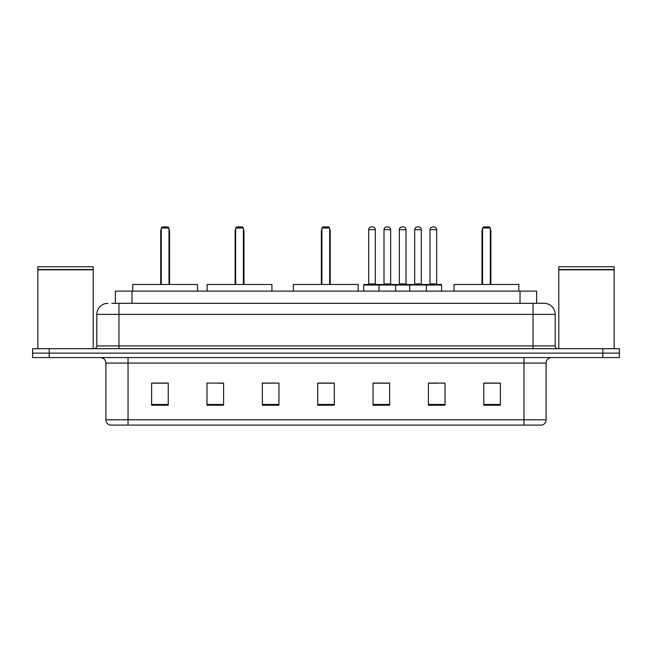 <?xml version="1.0" encoding="UTF-8"?>
<svg xmlns="http://www.w3.org/2000/svg" width="652" height="652" viewBox="0 0 652 652"><rect width="100%" height="100%" fill="white"/><g stroke="black" fill="none" stroke-linecap="round" stroke-linejoin="round"><path stroke-width="0.98" d="M111.769 303.302L118.957 303.302L111.769 303.302L115.371 303.302L115.371 291.126L536.629 291.126L536.629 303.302M107.89 303.302A11.068 11.068 0 0 0 96.814 314.378L96.814 345.927A2.771 2.771 0 0 1 94.051 348.698M555.186 314.378L118.957 314.378L118.957 303.302L544.11 303.302A11.068 11.068 0 0 1 555.186 314.378L555.186 345.927C555.349 347.614 556.27 348.535 557.949 348.698M49.21 348.698L32.6 348.698L32.6 353.123L49.21 353.123L32.6 353.123L32.6 357.557L49.21 357.557L49.21 353.123L602.79 353.123L49.21 353.123L49.21 348.698L602.79 348.698L602.79 353.123L619.4 353.123L602.79 353.123L602.79 357.557L49.21 357.557M602.79 357.557L619.4 357.557L619.4 348.698L602.79 348.698M543.947 303.302L540.231 303.302M546.107 419.774C545.952 422.431 544.624 424.199 542.122 425.088L523.963 425.088L523.963 419.774L546.107 419.774L546.107 363.091A5.534 5.534 0 0 1 551.641 357.557M523.963 425.088L109.878 425.088A5.534 5.534 0 0 1 105.893 419.774L105.893 363.091C105.567 359.725 103.725 357.883 100.359 357.557M500.377 405.218L500.377 383.074L483.768 383.074L483.768 405.218L500.377 405.218M445.023 405.218L445.023 383.074L428.413 383.074L428.413 405.218L445.023 405.218M389.66 405.218L389.66 383.074L373.058 383.074L373.058 405.218L389.66 405.218M168.232 405.218L168.232 383.074L151.623 383.074L151.623 405.218L168.232 405.218M223.587 405.218L223.587 383.074L206.977 383.074L206.977 405.218L223.587 405.218M278.942 405.218L278.942 383.074L262.34 383.074L262.34 405.218L278.942 405.218M334.305 405.218L334.305 383.074L317.695 383.074L317.695 405.218L334.305 405.218M513.89 425.088L128.036 425.088L128.036 419.774L523.963 419.774L523.963 363.091L105.893 363.091M429.187 383.189L437.492 383.189M278.942 383.074L262.34 383.189L278.942 383.074M218.216 383.189L223.587 383.189M383.189 383.189L376.155 383.189M334.305 383.189L317.695 383.189M168.232 383.189L151.623 383.189M389.66 383.189L373.058 383.189M500.377 383.189L483.768 383.189M37.857 269.814L93.22 269.814L37.857 269.814L37.857 348.698M93.22 269.814L93.22 348.698M92.943 269.537L38.134 269.537M93.22 269.26L93.22 266.766L37.857 266.766L37.857 269.26M197.515 291.126L197.515 284.484L132.747 284.484L132.747 291.126M161.256 228.013L162.364 226.912L167.898 226.912L169.007 228.013L161.256 228.013L161.256 284.484M169.007 228.013L169.007 284.484M169.561 284.484L169.561 231.338A4.425 4.425 0 0 0 169.007 229.194M160.702 284.484L160.702 231.338L161.256 231.338M558.78 269.814L614.143 269.814L558.78 269.814L558.78 348.698M614.143 269.814L614.143 348.698M613.866 269.537L559.057 269.537M614.143 269.26L614.143 266.766L558.78 266.766L558.78 269.26M271.917 291.126L271.917 284.484L207.149 284.484L207.149 291.126M235.657 228.013L236.766 226.912L242.299 226.912L243.408 228.013L235.657 228.013L235.657 284.484M243.408 228.013L243.408 284.484M243.962 284.484L243.962 231.338A4.425 4.425 0 0 0 243.408 229.194M235.103 284.484L235.103 231.338L235.657 231.338M358.16 291.126L358.16 284.484L293.392 284.484L293.392 291.126M321.901 228.013L323.009 226.912L328.543 226.912L329.651 228.013L321.901 228.013L321.901 284.484M329.651 228.013L329.651 284.484M330.205 284.484L330.205 231.338A4.425 4.425 0 0 0 329.651 229.194M321.346 284.484L321.346 231.338L321.901 231.338M518.813 291.126L518.813 284.484L454.045 284.484L454.045 291.126M482.553 228.013L483.662 226.912L489.196 226.912L490.304 228.013L482.553 228.013L482.553 284.484M490.304 228.013L490.304 284.484M490.858 284.484L490.858 231.338A4.425 4.425 0 0 0 490.304 229.194M481.999 284.484L481.999 231.338L482.553 231.338M425.593 284.484L441.094 284.484A0.554 0.554 0 0 1 441.64 285.038L379.032 285.038A0.554 0.554 0 0 1 379.586 284.484L395.088 284.484A0.554 0.554 0 0 1 395.642 285.038L395.642 291.126M390.662 229.675L384.012 229.675A2.771 2.771 0 0 1 386.783 226.912L387.891 226.912A2.771 2.771 0 0 1 390.662 229.675L390.662 283.93A0.554 0.554 0 0 0 391.216 284.484M384.012 229.675L384.012 283.93A0.554 0.554 0 0 1 383.466 284.484M379.586 284.484L364.256 284.484A0.554 0.554 0 0 0 363.702 285.038L379.032 285.038L379.032 291.126M409.7 291.126L409.7 285.038A0.554 0.554 0 0 1 410.255 284.484L425.756 284.484A0.554 0.554 0 0 1 426.31 285.038L426.31 291.126M421.331 229.675L414.688 229.675A2.771 2.771 0 0 1 417.451 226.912L418.56 226.912A2.771 2.771 0 0 1 421.331 229.675L421.331 283.93A0.554 0.554 0 0 0 421.885 284.484M414.688 229.675L414.688 283.93A0.554 0.554 0 0 1 414.134 284.484M380.303 285.038A0.554 0.554 0 0 0 379.749 284.484M368.682 229.675A2.771 2.771 0 0 1 371.453 226.912L372.553 226.912A2.771 2.771 0 0 1 375.324 229.675L368.682 229.675L368.682 283.93A0.554 0.554 0 0 1 368.127 284.484M375.324 229.675L375.324 283.93A0.554 0.554 0 0 0 375.878 284.484M363.702 285.038L363.702 291.126M410.972 285.038A0.554 0.554 0 0 0 410.418 284.484M394.925 284.484L410.255 284.484M399.35 229.675A2.771 2.771 0 0 1 402.121 226.912L403.221 226.912A2.771 2.771 0 0 1 405.992 229.675L399.35 229.675L399.35 283.93A0.554 0.554 0 0 1 398.796 284.484M405.992 229.675L405.992 283.93A0.554 0.554 0 0 0 406.546 284.484M430.018 229.675A2.771 2.771 0 0 1 432.789 226.912L433.89 226.912A2.771 2.771 0 0 1 436.661 229.675L430.018 229.675L430.018 283.93A0.554 0.554 0 0 1 429.464 284.484M436.661 229.675L436.661 283.93A0.554 0.554 0 0 0 437.215 284.484M441.64 285.038L441.64 291.126M131.981 303.302L131.981 291.126M520.019 303.302L520.019 291.126M118.957 348.698L118.957 314.378L96.814 314.378M96.814 345.927L555.186 345.927M533.043 303.302L533.043 348.698M523.963 357.557L523.963 363.091L546.107 363.091M105.893 419.774L128.036 419.774L128.036 357.557M334.305 404.452L317.695 404.452M278.942 404.452L262.34 404.452M223.587 404.452L206.977 404.452M168.232 404.452L151.623 404.452M389.66 404.452L373.058 404.452M445.023 404.452L428.413 404.452M500.377 404.452L483.768 404.452M169.007 231.338L169.561 231.338M243.408 231.338L243.962 231.338M329.651 231.338L330.205 231.338M490.304 231.338L490.858 231.338M384.012 283.93L390.662 283.93M414.688 283.93L421.331 283.93M368.682 283.93L375.324 283.93M399.35 283.93L405.992 283.93M430.018 283.93L436.661 283.93M161.256 229.194A4.425 4.425 0 0 0 160.702 231.338M235.657 229.194A4.425 4.425 0 0 0 235.103 231.338M321.901 229.194A4.425 4.425 0 0 0 321.346 231.338M482.553 229.194A4.425 4.425 0 0 0 481.999 231.338"/></g></svg>
